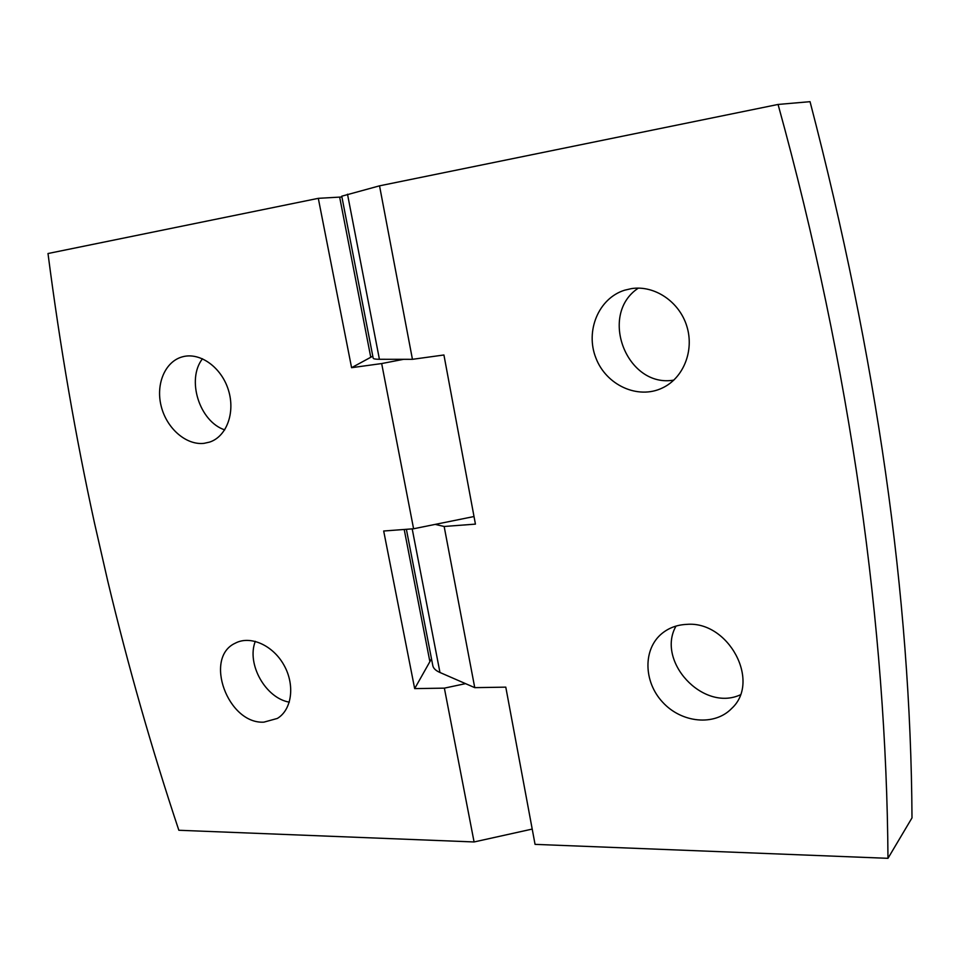 <?xml version="1.0" encoding="UTF-8"?>
<svg xmlns="http://www.w3.org/2000/svg" width="960" height="960" viewBox="0 0 960 960"><rect width="100%" height="100%" fill="white"/><g stroke="black" fill="none" stroke-linecap="round" stroke-linejoin="round"><path stroke-width="1.44" d="M532.212 829.08L474.084 841.956L178.848 830.268C151.896 749.484 128.208 666.456 107.784 581.196L94.5 523.08C75.576 436.584 60.072 346.728 48 253.524L318.3 198.336L341.904 196.98M289.308 702.156C265.488 698.136 246.336 663.84 255.312 641.34M263.892 722.148C227.808 724.26 203.46 657.588 235.284 643.176C250.236 635.148 272.916 645.168 283.968 665.136C295.212 684.996 291.948 709.752 277.332 718.44L263.892 722.148M403.704 359.304L381.672 363.552L351.588 367.692L372.792 356.172M351.588 367.692L318.3 198.336M465.552 683.64L444.372 688.14L414.672 688.608L431.496 658.8M474.012 516.528L413.592 528.768L383.688 531.012L414.672 688.608M224.724 429.876C199.44 421.56 186.204 379.608 202.476 358.752M204.108 443.328C186.192 445.488 166.632 428.4 161.184 406.176C155.52 384 165.228 361.14 182.772 356.736C200.184 352.056 221.496 367.416 228.408 390.036C235.536 412.584 226.596 436.608 209.58 442.104L204.108 443.328M474.084 841.956L444.372 688.14M413.592 528.768L381.672 363.552M887.976 858.324C886.524 629.892 851.316 369.54 778.068 104.448L810.048 101.676C876.792 357.744 910.776 596.484 912 817.884L887.976 858.324L535.056 844.368L505.788 687.144L474.744 687.648L439.968 672.492C435.804 670.656 433.428 668.412 432.84 665.76L406.38 529.308M778.068 104.448L379.536 185.832L341.76 196.188L373.176 358.152C373.38 358.896 375.468 359.268 379.416 359.28L347.508 194.22M474.744 687.648L444.156 526.476L435.18 524.388M631.392 288.624L624.552 290.22C598.512 298.356 585.144 331.068 595.896 358.008C606.18 385.14 637.872 399.804 662.352 387.984C683.34 378.192 694.5 350.772 686.82 326.232C679.344 301.62 654.456 284.952 631.392 288.624M686.652 624.384C677.136 624.816 668.916 627.84 661.992 633.456C642.912 648.972 643.416 681.636 662.604 702.156C681.456 722.976 714.54 726.384 731.748 708.396C761.136 681.48 728.412 620.604 686.652 624.384M444.156 526.476L475.428 524.124L443.928 354.984L412.44 359.316L379.536 185.832M676.02 626.076C655.956 661.092 702.924 712.032 740.256 694.872M412.44 359.316L379.416 359.28M638.352 288.12C598.104 314.532 626.832 388.404 673.872 380.1M339.66 197.148L370.74 357.156M429.804 661.248L404.208 529.476M439.968 672.492L412.2 528.876"/></g></svg>
